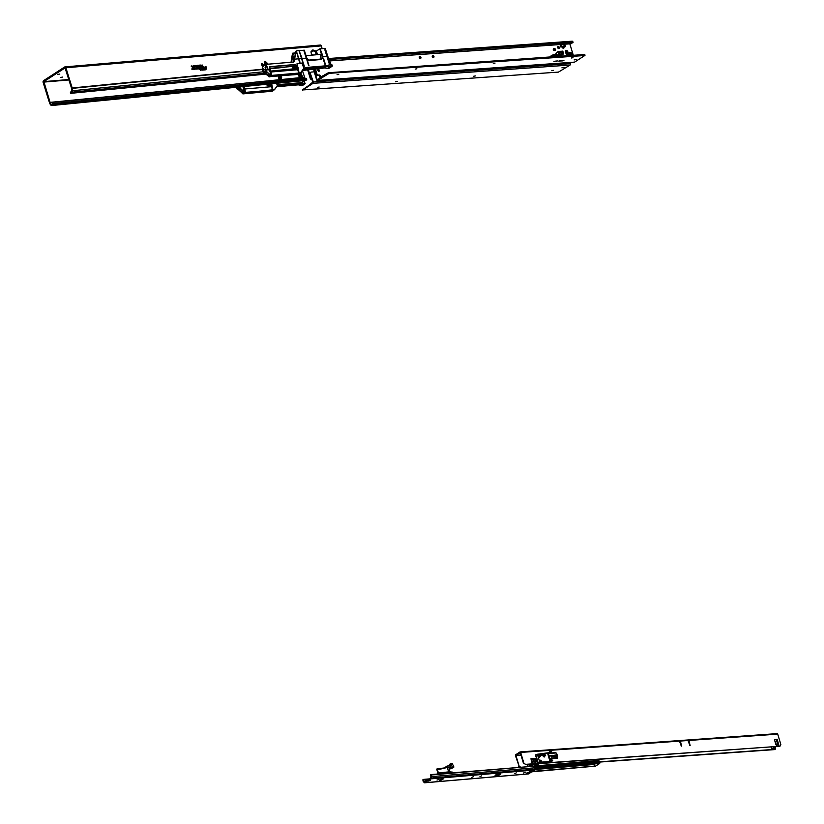 <?xml version="1.0" encoding="UTF-8"?>
<svg xmlns="http://www.w3.org/2000/svg" width="824" height="824" viewBox="0 0 824 824"><rect width="100%" height="100%" fill="white"/><g stroke="black" fill="none" stroke-linecap="round" stroke-linejoin="round"><path stroke-width="1.24" d="M57.402 74.551L59.833 74.036L57.402 74.551M60.513 77.497L62.49 77.085L60.513 77.497M312.966 55.043A1.772 1.277 57.1 0 0 312.399 55.012A3.358 2.431 -122.9 0 1 311.214 53.117A3.358 2.431 -122.9 0 1 311.184 51.109A1.772 1.277 57.1 0 0 311.946 50.789A2.833 2.05 -122.9 0 1 312.244 50.532A2.833 2.05 -122.9 0 1 312.461 50.419A0.783 0.567 -122.9 0 1 313.542 50.326A2.833 2.05 -122.9 0 1 314.253 50.594A1.772 1.277 57.1 0 0 315.17 50.769A3.358 2.431 -122.9 0 1 316.385 54.672A1.772 1.277 57.1 0 0 315.87 54.796A3.358 2.431 -122.9 0 0 314.562 51.17L315.17 50.769M278.502 76.467L279.182 77.538L278.512 78.445L278.316 76.498L280.757 76.292L281.643 77.549M278.759 77.806L279.254 79.053L281.417 78.867L281.314 77.363L280.5 77.889L281.169 78.888M299.019 74.716L299.699 75.787L299.03 76.694L298.834 74.747L301.275 74.531L302.161 75.798M301.811 75.612L299.699 75.787L299.03 76.694L299.771 77.302L302.12 77.054L301.131 74.531M52.571 103.67L306.126 78.332L306.446 79.31L52.88 104.648L52.571 103.67L51.325 104.483L51.644 105.462L52.88 104.648M306.126 78.332L306.446 79.31M306.816 79.876L51.366 105.565L306.044 80.381L304.921 79.866M70.689 92.329L71.863 91.186L71.585 88.364L72.193 87.972L65.899 67.764A1.411 0.906 -94.9 0 0 64.674 66.981L43.569 80.659A1.411 0.906 -94.9 0 0 43.157 82.493L49.553 102.969L50.521 104.947L51.613 104.298M305.045 78.435L302.377 70.514M49.553 102.969L50.089 102.372L51.057 104.36M301.141 75.993L299.194 76.169L301.182 75.993L301.687 77.137M280.665 77.744L278.677 77.92L280.5 77.94M279.182 77.538L281.293 77.363L280.613 76.292M280.922 75.777L281.314 77.363M301.275 74.531L302.274 76.416L301.831 75.602L301.017 76.189M300.018 73.079L300.327 73.604M301.543 74.345L300.533 72.924M71.585 88.364L65.055 67.939L43.868 81.638L50.089 102.372L304.489 77.291M49.45 102.701L304.458 77.219M302.387 70.504L324.656 67.97M70.586 92L71.091 93.308L266.162 74.067M70.895 92.988L72.172 92.164L72.656 90.609L72.193 87.972L262.145 69.237M71.863 91.186L72.172 92.164L265.132 73.14M71.987 90.795L263.062 71.832M71.595 88.436L262.022 69.546M205.238 69.597A1.37 0.989 57.1 0 0 205.948 68.577L205.773 66.61L205.67 67.795L204.836 67.867L205.732 68.526A1.102 0.803 -122.9 0 1 205.155 69.35L203.549 69.494L205.145 69.71A1.421 1.03 57.1 0 0 205.753 69.329M204.187 68.176L202.735 66.878L202.869 68.289L202.972 67.105L203.981 68.196M202.302 69.855L201.386 66.991L202.096 69.865M200.747 69.226L199.686 67.135L200.541 69.247L199.902 69.556L200.819 69.978L201.314 69.175L200.747 69.226M197.884 68.711L198.842 68.639A0.752 0.546 57.1 0 0 198.409 67.249L196.843 67.372L196.05 68.876L197.06 68.66L197.08 67.609L198.491 67.486L198.8 68.382L197.729 68.835L198.759 68.742A0.803 0.577 57.1 0 0 199.109 68.505M193.98 69.051L194.938 68.969A0.752 0.546 57.1 0 0 194.505 67.578L192.94 67.712L192.147 69.206L193.156 68.989L193.166 67.939L194.577 67.825L194.886 68.722L193.815 69.165L194.845 69.082A0.803 0.577 57.1 0 0 195.206 68.845M205.526 67.815L205.567 66.631M204.723 68.237L205.691 68.052M205.557 68.165L205.598 68.588A1.061 0.762 -122.9 0 1 205.166 69.35M203.435 69.855L205.145 69.71M202.869 68.289L202.735 66.878M202.982 67.207L203.847 68.31M201.056 67.372L201.756 67.733L201.952 69.978M199.573 67.496L200.397 69.257M199.768 69.669L200.562 69.494M200.778 69.576L201.334 69.432M196.668 68.567L196.843 67.372M195.916 68.989L196.709 68.917A0.711 0.515 57.1 0 0 197.029 68.701M197.09 67.712L198.399 67.599L198.728 68.392M197.729 68.835L197.997 68.289M192.764 68.907L192.94 67.712M192.002 69.319L192.795 69.257A0.711 0.515 57.1 0 0 193.115 69.041M193.177 68.042L194.485 67.928L194.814 68.722M193.815 69.165L194.083 68.619M192.291 66.085L192.631 66.837L192.548 66.147M193.413 65.786L193.64 66.765M193.444 65.807L193.753 66.734M195.412 65.869L195.824 66.486L195.999 65.755L195.793 66.476M195.473 65.796L195.999 65.755M197.4 65.611L197.636 66.373L197.564 65.673M199.006 66.167L198.862 65.209L199.13 66.054M200.016 65.106L199.851 66.188L199.181 65.178L200.016 65.106L199.851 66.188M201.19 65.343L201.643 66.075M201.87 65.436L202.694 65.941L202.138 65.086L202.127 65.992L202.076 64.9L202.498 65.323M205.825 66.456L205.444 67.568L204.609 67.64L205.516 68.474A0.845 0.608 -122.9 0 1 205.073 69.113L203.312 69.257L203.384 70.009L205.31 69.844A1.586 1.154 57.1 0 0 206.031 68.68L205.341 66.497M205.444 67.568L204.62 67.743M205.382 68.959A0.886 0.639 -122.9 0 1 204.991 69.216L203.322 69.36M204.28 68.423L204.208 67.65A0.886 0.639 57.1 0 0 203.24 66.682L202.519 66.744M203.157 68.516L203.054 67.362L203.796 68.464L204.352 67.589A0.927 0.67 57.1 0 0 203.332 66.569L202.508 66.641L202.673 68.557L203.301 68.505L203.198 67.341M202.385 70.091L202.189 67.825A0.886 0.639 57.1 0 0 201.221 66.857L200.953 66.878M201.417 69.669L200.706 67.949A0.886 0.639 57.1 0 0 199.738 66.981L199.46 67.001M200.304 69.01L199.645 69.072L200.417 70.267L201.561 69.659L200.84 67.898A0.927 0.67 57.1 0 0 199.82 66.868L200.304 69.01L199.655 69.175M200.902 70.225L201.005 69.71M198.924 68.876A1.02 0.742 57.1 0 0 198.337 67.001L196.617 67.146L195.865 69.144L196.874 69.051A0.927 0.67 57.1 0 0 197.358 68.361L198.563 67.733L197.575 69L198.924 68.876A0.968 0.7 57.1 0 0 198.244 67.105L196.627 67.249M196.555 68.433L195.803 68.495M196.864 69.051A0.886 0.639 57.1 0 0 197.214 68.413L197.307 67.846M198.738 68.135L197.781 68.155M195.01 69.216A1.02 0.742 57.1 0 0 194.423 67.331L192.703 67.475L191.951 69.474L192.96 69.391A0.927 0.67 57.1 0 0 193.444 68.691L194.649 68.073L193.661 69.329L195.01 69.216A0.968 0.7 57.1 0 0 194.33 67.444L192.713 67.578M192.641 68.763L191.899 68.825M192.96 69.391A0.886 0.639 57.1 0 0 193.31 68.752L193.403 68.176M194.825 68.464L193.877 68.485M200.232 65.91L200.572 65.065L200.726 66.116M196.782 66.208L197.142 65.354L197.286 66.404M193.805 66.013L194.268 66.703M191.611 65.93L192.188 66.486M191.147 66.044L191.477 66.744M197.461 65.323L198.059 65.971L197.997 65.281L198.327 66.322L197.585 65.683M201.571 65.426L201.756 66.054M312.461 50.367A0.783 0.567 -122.9 0 1 312.924 50.727A2.833 2.05 -122.9 0 1 313.645 50.995A1.772 1.277 57.1 0 0 314.562 51.17M312.924 50.727L313.542 50.326M205.31 69.844A1.638 1.184 57.1 0 0 206.165 68.619L205.969 66.342M201.303 66.744L201.901 70.133L202.529 70.081L202.323 67.764A0.927 0.67 57.1 0 0 201.303 66.744L201.221 66.857M194.567 66.105L194.691 65.539L195.206 66.466L194.598 65.642M192.363 66.085L192.6 66.837M320.083 45.145A1.411 0.906 85.1 0 1 321.308 45.917L322.163 48.647M311.05 52.169L313.182 50.789M50.521 104.947L51.644 105.462M303.541 80L302.47 82.544L281.551 84.336L277.698 85.49L278.594 84.8L283.878 84.728L277.729 85.315M303.417 81.082L302.645 82.524M280.963 78.239L281.159 78.888M271.786 84.089L272.775 90.094L274.186 89.919L277.389 85.778L276.545 83.358M267.161 84.748L267.666 85.016L266.832 84.759L267.728 84.316L267.069 84.666M266.935 85.078L266.945 84.305M266.409 84.357L266.657 84.882M277.843 85.274L278.224 85.809M278.1 85.892L295.61 84.233L278.09 85.933M297.052 83.502L297.485 84.759L297.969 84.522L297.093 83.502M304.149 84.254L302.099 85.521L303.417 84.728L303.232 84.11M300.008 83.43L297.794 84.027M303.953 84.254L299.524 83.77M267.676 85.016L268.408 86.963L267.676 85.016M297.485 84.759L294.096 84.996M294.848 84.779L281.695 86.16L281.88 85.48L290.522 84.738L290.47 85.408L276.679 86.757M290.614 84.769L294.374 84.779M276.812 86.572L278.079 86.458L276.936 83.327L277.647 85.439L274.567 89.61L272.806 90.084M290.481 85.397L293.838 84.862M267.934 84.213L268.82 86.932M268.984 83.935L269.129 85.48L268.583 84.151L268.037 84.491M269.211 86.901L268.809 85.562M246.129 93.194L269.736 91.176L269.541 90.537L269.736 91.196M272.445 90.949L272.929 90.177M244.913 88.971L271.055 86.736M268.202 91.042L269.026 90.578L268.202 91.042M268.717 90.599L268.15 91.145M243.791 92.442L244.079 93.4L245.552 93.277L245.336 92.587M245.552 93.277L246.84 92.484M304.025 84.501L303.417 84.718L303.881 84.244M268.954 85.397L268.809 84.038M269.149 85.387L268.943 84.027M290.8 84.645L281.818 85.521M304.046 84.491L305.148 83.451L304.283 84.017L300.183 83.152M300.173 83.245L305.045 83.76M297.68 84.697L301.852 85.675L297.969 84.522L301.862 85.665L302.954 85.202M297.639 84.666L302.624 85.418L305.024 83.852L304.283 80.628M237.611 87.2L236.653 87.766M246.912 92.432L243.338 93.627L238.229 89.136L242.895 93.895L272.26 91.186M245.593 92.556L244.285 92.381L239.681 88.189L238.878 88.704L241.741 90.084M239.681 88.189L237.57 89.342L236.437 88.508L237.528 89.311L239.516 88.024L239.691 86.994M242.524 90.805L243.059 92.515L243.853 92.01M238.188 89.126L238.816 88.714L238.157 89.136L242.802 93.308L243.976 93.483L244.11 92.267M244.038 93.565L243.688 92.525M270.715 91.382L245.902 93.287M243.564 93.668L270.632 91.402M243.585 93.72L242.936 93.885M302.655 85.377L302.243 83.904M278.842 86.283L278.677 85.665M278.224 86.705L281.684 86.149M270.89 86.757L269.839 84.027M270.457 83.966L271.24 86.623M300.575 74.582L300.266 73.635M304.262 84.11L299.658 83.039M242.833 86.592L244.944 92.453L239.939 87.952L240.114 86.953L239.557 88.055L239.743 86.994M270.571 83.955L272.6 90.146L245.624 92.36M296.702 83.533L300.029 83.111M281.489 84.645L296.63 83.348L281.437 84.697M300.173 83.059L302.048 82.905M281.581 84.378L302.459 82.637L303.489 81.349M243.461 86.19L243.204 86.891M244.326 86.541L245.511 92.463L272.6 90.146M239.856 88.055L244.975 92.545M274.196 89.826L278.141 84.954M274.186 89.919L271.086 90.321M245.253 92.278L243.966 86.572M271.714 83.842L272.806 89.929M244.481 92.226L239.599 88.158M238.95 88.621L239.609 88.199M241.442 89.816L239.022 88.611L241.185 89.579M292.479 83.564L283.837 84.738M292.778 83.852L283.961 84.635M280.819 84.996L283.909 84.718M292.541 83.873L295.785 83.708L292.551 83.811M271.426 90.362L247.313 92.422L274.567 89.61M247.046 92.463L245.418 92.515M300.976 72.46L303.922 68.505L302.089 63.417M301.007 74.551L300.729 73.573L300.667 74.572M306.034 55.661L320.114 54.436L306.034 55.641L320.114 54.436L321.195 59.483M319.794 48.853L316.406 51.057L319.805 48.853L322.349 57.319L321.71 59.194L309.247 60.502L321.751 59.204L322.4 57.299L319.805 48.853L324.687 48.431L329.291 63.839L324.811 48.843M295.435 52.767L292.685 53.395L291.243 62.212M270.169 68.289L292.572 66.373L292.881 67.898L293.952 67.321L293.293 67.681M293.396 67.764L292.86 66.569M293.2 67.3L294.137 67.146L295.043 69.947M293.612 65.92L293.993 67.228M304.066 68.289L304.313 68.948L321.803 67.228L321.782 67.939L323.894 67.661L328.076 68.691L329.651 67.733L329.456 67.125M323.914 67.774L323.317 66.517M326.242 66.445L324.028 67.043M270.251 68.536L292.572 66.373M294.343 69.329L293.89 68.021L294.353 69.329M330.167 67.568L331.361 66.476L330.331 63.118L331.269 66.775L326.386 66.25L328.683 65.652L329.775 63.057L325.233 48.41L324.687 48.431M323.719 67.774L323.276 66.517M322.215 67.661L320.32 68.011M303.047 69.587L308.104 68.485L316.756 67.753L316.694 68.423L302.902 69.772M316.838 67.784L320.598 67.795M322.081 67.238L304.911 68.68L304.736 69.401M304.303 69.474L303.932 68.485L304.818 67.815L310.184 67.65M293.138 54.178L293.787 53.869L292.86 55.321L293.869 61.852M293.375 54.127L292.438 55.599L293.818 53.879L295.26 53.756M321.072 67.784L319.774 68.155M320.062 67.877L316.921 68.279L316.756 67.753M293.107 64.921L293.375 65.941L294.518 65.838L294.261 67.506M294.642 65.693L293.488 65.796L294.662 65.58L295.188 68.402M295.435 69.916L295.033 68.577M295.971 74.191L295.764 73.542L295.971 74.191L272.353 76.21M299.236 73.181L298.339 74.273L299.153 73.192M271.137 71.987L297.279 69.752M294.941 73.614L294.405 74.15M270.014 75.458L270.313 76.416L271.776 76.292L271.559 75.602M271.776 76.292L273.074 75.499M295.074 67.022L294.662 65.58M293.756 64.869L293.571 65.446M329.178 68.207L328.086 68.68L324.192 67.537L328.302 68.536L329.981 67.238M322.926 66.548L326.438 66.013L331.269 66.775M330.506 67.032L328.024 68.67M292.932 53.045L291.14 61.357M292.685 53.395L295.435 52.746L292.469 53.498L293.087 52.942L291.191 62.212M263.536 66.435L261.424 63.911L263.659 70.277M273.135 75.448L269.561 76.642L264.452 72.151L268.84 76.478L263.793 72.358L266.152 71.008L265.462 67.444L266.08 65.992L265.101 67.465L266.028 69.35L265.781 71.07L263.762 72.347L262.042 69.638L262.66 71.544M265.194 64.869L264.875 64.375L264.247 65.364L264.236 64.756L265.173 65.374M264.885 64.406L264.247 65.364M265.431 64.869L263.165 65.251L264.236 64.756M263.196 65.199L263.556 65.93M263.505 65.848L263.206 65.426L262.609 66.425L263.505 65.848M262.588 65.858L262.609 66.425M264.628 65.24L265.38 64.88M265.101 67.661L265.534 69.113L262.877 70.782M262.928 68.021L262.362 69.237L262.897 70.771M262.64 68.207L262.042 69.453L262.64 68.207L261.847 63.613M271.817 75.571L270.519 75.396L265.905 71.204L265.06 71.678M265.833 71.163L271.168 75.468L269.427 69.906L269.984 69.01L271.745 75.478L300.41 72.934L303.593 68.711L300.791 72.625L299.03 73.099M268.748 73.81L269.293 75.53L270.076 75.015M264.411 72.141L265.04 71.729L264.38 72.151L269.026 76.323L270.2 76.498L269.798 75.55L270.354 75.262M270.19 76.467L269.912 75.54M269.366 76.725L298.484 74.201M269.026 76.869L269.582 76.55M296.805 74.541L272.126 76.302M269.788 76.684L296.867 74.418M269.808 76.725L269.139 76.91M267.965 73.099L265.029 71.688M323.914 67.712L328.086 68.68M328.879 68.382L328.467 66.919M316.704 68.413L305.096 69.412L308.114 68.66M305.065 69.288L304.458 68.825M321.834 67.249L320.608 67.3M295.373 68.402L295.085 67.413M293.911 65.384L295.456 65.23L293.591 65.673M316.797 68.227L307.918 69.175M321.133 59.297L308.753 60.358M297.124 69.772L295.878 66.466L296.424 66.105L297.464 69.638M321.597 58.998L308.464 60.121M320.639 50.655L324.862 64.241L320.351 49.461L322.617 55.435M324.986 50.285L329.332 64.045M299.627 52.458L303.974 66.219L302.017 58.525L306.25 58.164L309.01 65.786L306.281 56.825M304.324 66.208L299.339 51.253L302.521 60.142M298.916 58.782L299.555 62.294L296.331 51.232L299.617 62.284L296.382 51.273L298.947 58.782L301.563 58.566M267.687 68.691L265.472 62.202L266.409 64.324L293.704 62.027L294.59 59.163L298.525 58.813M267.666 68.474L265.472 62.202L267.295 68.505M266.08 65.992L265.998 64.354M266.08 69.34L269.984 69.01M269.736 66.672L270.066 69.247M269.736 66.662L295.538 64.457M295.816 64.653L296.125 65.848M301.677 63.087L297.031 63.86L298.824 73.161M325.243 48.42L329.744 62.408L330.609 62.912L329.755 62.912L328.694 65.559L307.774 67.341L304.839 67.753L303.623 68.783M306.683 58.123L309.257 60.523L321.339 59.493M294.539 59.153L296.31 50.892L304.272 50.212L296.3 50.872L293.674 62.006L268.068 64.179L265.297 61.697L264.288 62.037L266.018 62.058L268.274 64.2M299.256 51.284L301.615 57.227L299.339 51.253M302.017 58.525L301.615 57.227M306.25 58.164L303.912 50.748M304.077 50.573L308.609 65.611L304.386 50.82M330.187 62.408L328.22 57.546M296.496 66.002L295.971 65.663M295.692 65.693L295.353 64.952M270.766 66.795L295.085 64.756M326.407 66.167L325.882 66.054M266.379 69.834L269.427 69.906M270.777 66.837L269.736 66.878M296.516 66.095L298.793 73.068L271.858 75.375M279.006 71.204L278.491 71.472M307.713 67.661L322.853 66.363L307.661 67.712M328.848 65.467L328.271 65.91M329.785 63.005L330.589 63.005L329.816 63.201M269.912 69.432L266.348 69.937L269.86 69.628M329.775 63.057L329.641 64.097M321.988 66.734L318.909 66.991L323.276 66.363M295.383 65.014L295.878 66.456M295.26 65.261L296.001 66.445M327.828 56.362L329.765 62.449M266.512 69.587L266.142 71.019L266.729 69.432M325.14 48.41L327.705 57.422M307.816 67.434L328.694 65.559M293.457 62.15L296.125 50.975M322.4 57.299L322.369 57.917M321.072 59.627L322.081 58.071M294.178 61.553L295.662 51.428M266.605 69.494L266.101 71.049L270.632 75.314L273.228 75.478M300.42 72.842L297.309 73.336M307.208 67.64L303.953 68.33M318.703 66.579L307.393 67.681M265.524 64.427L264.689 61.8L265.998 66.044L265.101 67.465M297.052 63.623L301.769 63.551M301.316 63.283L297.031 63.819M270.529 69.463L271.436 75.303M298.02 67.105L299.03 72.945M265.905 71.204L270.705 75.242M265.843 71.214L265.287 71.534M330.177 67.259L326.397 66.25M330.496 67.125L331.238 66.878M319.001 66.868L307.002 68.011M295.311 65.261L294.168 65.292M271.652 75.55L273.269 75.478M278.996 71.317L279.81 71.245L278.976 71.348M266.409 64.324L265.338 62.511M306.693 59.637L303.922 50.758M313.367 69.412A1.092 0.793 57.1 0 0 314.243 69.329M554.593 49.358A0.793 0.577 57.1 0 0 554.789 50.511M554.47 50.542A0.968 0.7 -122.9 0 1 554.47 49.224L554.253 49.368A0.968 0.7 57.1 0 0 554.15 50.511M309.628 84.769L312.893 82.029M308.413 69.906L310.875 78.095L310.267 78.486L307.692 69.978M310.267 78.486A1.061 0.772 57.1 0 0 311.369 79.413L312.09 79.361M310.875 78.095A1.061 0.772 57.1 0 0 311.987 79.022L311.369 79.413M330.795 64.571A1.092 0.793 -122.9 0 1 332.103 66.311A1.092 0.793 -122.9 0 1 331.31 66.28M420.394 58.432A1.092 0.793 -122.9 0 1 419.776 56.403A1.092 0.793 -122.9 0 1 420.394 58.432M433.403 57.505A1.092 0.793 -122.9 0 1 432.796 55.476A1.092 0.793 -122.9 0 1 433.403 57.505M561.123 47.05A0.886 0.639 -122.9 0 1 560.629 45.413A0.886 0.639 -122.9 0 1 561.123 47.05M560.289 45.588A0.886 0.639 -122.9 0 1 561.226 47.04M564.924 46.783A0.886 0.639 -122.9 0 1 564.43 45.145A0.886 0.639 -122.9 0 1 564.924 46.783M564.079 45.32A0.886 0.639 -122.9 0 1 565.017 46.772M558.816 48.585A1.092 0.793 -122.9 0 1 558.209 46.556A1.092 0.793 -122.9 0 1 558.816 48.585M563.431 48.266A1.092 0.793 -122.9 0 1 562.813 46.226A1.092 0.793 -122.9 0 1 563.431 48.266M571.691 54.034A1.184 0.855 -122.9 0 1 569.878 54.157A1.184 0.855 -122.9 0 1 571.691 54.034M571.815 55.414A1.679 1.215 57.1 0 0 569.868 52.684A1.679 1.215 57.1 0 0 570.569 55.507M568.333 53.478A1.504 1.092 -122.9 0 1 566.036 53.642L565.491 51.84A1.504 1.092 -122.9 0 1 567.798 51.675L568.333 53.478L567.726 53.879A1.504 1.092 -122.9 0 1 567.654 54.951M318.898 71.328A1.061 0.772 -122.9 0 1 318.301 69.37A1.061 0.772 -122.9 0 1 318.898 71.328M326.119 74.078L320.721 76.962L320.227 75.757A0.886 0.639 -122.9 0 0 319.3 74.984L318.085 75.066A1.061 0.772 57.1 0 1 316.972 74.139L315.489 69.206M325.202 74.675L325.047 74.16M571.145 43.693L329.713 60.852L570.651 43.744A1.236 0.793 -94.1 0 0 571.145 43.693L573.092 42.312L572.67 41.519M329.27 59.472L573.092 42.312M572.392 42.179L572.093 41.2L328.961 58.483M572.093 41.2L572.793 41.334M314.768 69.278L316.364 74.541A1.061 0.772 57.1 0 0 317.467 75.468L318.692 75.375A0.886 0.639 -122.9 0 1 319.619 76.148L319.949 77.26A1.236 0.793 85.9 0 0 320.299 77.858M573.308 55.311L569.847 43.847M553.831 48.575L554.367 48.534A1.061 0.772 -122.9 0 1 554.964 50.501L554.418 50.542A1.061 0.772 -122.9 0 1 553.831 48.575L553.347 48.884M331.732 66.404A1.092 0.793 57.1 0 0 330.867 64.797M420.312 58.432A1.092 0.793 57.1 0 0 419.251 56.794M433.321 57.505A1.092 0.793 57.1 0 0 432.27 55.878M558.734 48.585A1.092 0.793 57.1 0 0 557.673 46.958M554.861 50.511A1.061 0.772 57.1 0 0 553.759 48.935L553.316 48.966M563.348 48.266A1.092 0.793 57.1 0 0 562.287 46.628M565.563 50.769A1.504 1.092 -122.9 0 1 567.18 52.077L567.726 53.879M317.786 69.762A1.061 0.772 -122.9 0 1 318.795 71.328M317.498 87.365L319.176 87.035L317.498 87.365M395.582 81.813L397.261 81.473L395.582 81.813M473.676 76.251L475.355 75.921L473.676 76.251M551.771 70.699L553.45 70.359L551.771 70.699M561.896 67.846L564.327 67.362L561.896 67.846M302.748 89.631L312.852 82.678L310.288 73.377A1.061 0.772 -122.9 0 1 310.761 72.347M563.317 67.31L562.442 67.578M302.645 89.291L302.841 89.94L313.048 83.337A1.061 0.68 85.9 0 0 313.367 81.957L310.288 73.377M302.841 89.94L558.466 72.1L570.095 65.034A1.061 0.68 -94.1 0 0 570.414 63.654L570.064 62.511M314.232 71.863L311.214 72.069A1.061 0.772 57.1 0 0 310.7 73.109M566.613 54.559A1.421 1.03 57.1 0 0 565.563 52.097M566.387 54.312A1.123 0.814 57.1 0 0 565.625 52.273M337.088 74.675L338.767 74.345L337.088 74.675M415.183 69.113L416.862 68.783L415.183 69.113M493.277 63.561L494.956 63.221L493.277 63.561M571.372 57.999L573.041 57.67L571.372 57.999M574.668 59.658L575.554 59.39M574.122 59.925L576.563 59.441L574.122 59.925M562.555 60.574L561.659 60.976L562.555 60.574M559.712 60.78L558.796 61.089L559.712 60.78M556.787 60.976L556.179 61.367L556.756 60.966M555.294 61.089L554.696 61.47L555.263 61.079M584.607 55.177L584.412 54.518L328.982 72.697L329.178 73.346L584.803 55.507L574.596 62.119L317.549 80.422A1.061 0.68 85.9 0 1 316.632 79.835L313.965 70.998A1.061 0.772 -122.9 0 1 314.438 69.958M329.178 73.346L317.549 80.422M554.511 61.254L553.996 61.429M556.664 61.326L557.343 60.945L556.664 61.326M560.485 60.719L559.414 61.131L560.485 60.719M561.556 60.646L560.722 61.038L561.556 60.646M563.173 60.533L562.298 60.925L563.173 60.533M563.925 60.585L563.369 60.688M327.756 73.81L327.561 73.151L317.271 79.784L313.965 70.998M327.561 73.151L328.982 72.697M567.046 51.737L565.491 51.85M314.892 69.69L314.892 69.69A1.061 0.772 57.1 0 0 314.377 70.73M551.184 56.877L551.452 55.435L556.457 53.797M555.829 53.838L556.705 54.611M561.865 55.064L562.03 56.114M561.814 55.538L551.699 56.259L555.922 54.693L555.675 53.879M561.958 55.589L551.483 56.331L550.937 56.011L551.452 55.435M550.566 56.928L550.937 56.011M550.689 56.341L551.235 56.66M561.886 53.014L562.112 53.539M562.627 52.963L563.06 53.529L562.627 52.963M558.198 51.562L562.823 51.284L560.299 51.304L561.134 52.798L560.289 51.304L558.229 51.593L559.063 54.508L558.126 51.572M559.28 52.427L559.589 54.106L558.363 52.633L559.506 53.189L559.434 52.396M563.554 53.941L562.864 51.294L563.534 53.828L563.255 52.664L561.185 52.808L561.505 53.838L563.554 53.941L559.063 54.508L557.292 55.651L561.36 55.363L563.626 53.818L561.36 55.363M558.033 51.912L556.231 53.055L556.921 55.342L558.724 54.199M556.231 53.055L557.972 51.696M559.424 52.417L559.908 54.034M558.538 52.612L559.393 53.21M559.259 53.416L558.888 53.807L559.712 53.921L559.558 53.354L558.899 53.797L559.723 53.9M562.854 52.963L563.019 53.539M559.053 54.374L561.463 53.838L561.185 52.808L558.136 51.572L562.555 51.15M562.473 51.119L563.245 52.623L561.175 52.777L558.136 51.562L556.313 52.736M528.637 772.953L531.398 771.161L526.691 773.056L528.637 772.953A0.814 0.587 -122.9 0 1 527.906 772.521M499.437 773.757A2.833 0.7 162.7 0 0 496.501 774.55A2.833 0.7 162.7 0 0 495.1 775.652A2.833 0.7 162.7 0 0 496.172 775.868A2.833 0.7 162.7 0 0 499.107 775.075A2.833 0.7 162.7 0 0 500.508 773.973A2.833 0.7 162.7 0 0 499.437 773.757M495.348 775.219A2.833 0.7 162.7 0 0 495.966 775.219A2.833 0.7 162.7 0 0 500.065 773.757M428.562 781.111L430.324 780.338L428.562 781.111M436.988 780.019L438.965 779.597L436.988 780.019M481.731 775.817L479.97 776.589L481.731 775.817M471.761 777.413L473.522 776.641L471.761 777.413M516.288 772.861L514.526 773.633L516.288 772.861M523.601 772.984L525.362 772.212L523.601 772.984M430.777 777.928L431.24 778.031A1.061 0.68 85.1 0 1 430.859 778.865L534.529 769.997A1.061 0.68 -94.9 0 0 534.91 769.163L534.961 767.793A1.772 1.133 -94.9 0 0 534.457 766.155L430.427 774.622L430.53 775.58A1.061 0.68 85.1 0 1 430.839 776.558L430.653 778.206L424.618 782.1L423.721 781.173A1.061 0.68 85.1 0 1 423.412 780.184L422.98 779.442L429.623 778.876M430.859 778.865L424.896 782.728A1.061 0.68 85.1 0 1 424.216 782.573L423.464 781.729A1.772 1.133 85.1 0 1 423.072 780.998A1.772 1.133 85.1 0 1 422.959 780.091L422.98 779.442M439.975 780.307L441.736 779.937L440.428 779.988M439.82 780.4L443.23 778.958L440.892 779.195L439.295 780.359L440.83 779.236M534.529 769.997L528.575 773.86A1.061 0.68 -94.9 0 1 528.359 773.932L424.679 782.8M429.386 779.03L423.433 779.545M430.427 774.622L430.777 775.024A1.772 1.133 85.1 0 1 431.292 776.661L534.961 767.793M534.91 769.163L431.24 778.031L431.292 776.661M534.91 769.225L594.197 764.147M495.791 774.91L498.201 774.704M531.696 771.831L595.165 766.166M534.92 769.029L599.645 763.498L599.903 762.942L534.941 768.493M534.951 768.256L599.903 762.942M599.707 762.715A1.061 0.68 85.1 0 1 599.398 761.736L598.894 760.49L534.364 766.042M599.316 763.529L595.536 766.135L594.763 765.96L594.186 764.095M599.192 763.796L595.608 766.114M437.894 773.097L436.761 769.06L437.379 769.843L447.638 767.381L447.072 766.114L445.31 767.834L436.72 769.132L445.248 767.803L446.742 766.238M447.072 766.114L451.305 765.692L450.882 763.508L451.511 765.331L447.03 766.083L448.617 772.016L437.966 773.036L449.245 771.82L451.15 772.346L450.635 771.872M444.641 767.886L445.547 767.01L444.795 767.865M449.853 764.136L449.956 766.299L449.842 764.147L452.283 763.652L450.841 763.477L452.283 763.652L453.818 766.866L447.638 767.381M440.14 773.015L437.956 773.036L437.287 774.035L437.822 773.211M449.059 768.802L449.966 767.721L453.839 767.103L451.078 768.72L449.307 768.885L452.912 767.535L449.925 767.803L449.296 768.648L449.945 767.721L449.224 771.635L449.667 767.896M441.788 773.643L441.479 773.056L440.479 773.509L441.201 772.994M450.182 766.145L450.563 764.054L451.078 765.836M452.005 772.067L452.613 772.727L452.067 771.964L441.355 772.933L441.88 773.643M451.501 772.819L452.191 772.716M451.356 765.712L446.969 766.093L445.197 767.834M450.687 764.291L450.285 766.155M437.019 770.08L437.956 773.036M437.379 769.843L438.419 772.922M449.708 767.947L449.152 768.061M439.81 780.41L440.871 779.38M449.925 767.803L449.286 772.036M441.499 772.953L451.737 772.428L441.695 773.365M451.181 772.067L451.737 772.428L451.181 772.067M438.193 772.819L450.368 772.397M440.15 780.122L441.077 779.566M445.248 767.803L437.019 768.957M451.943 768.329L453.818 766.876L451.954 768.329M450.46 764.425L450.563 765.754L450.131 764.363M450.058 764.497L450.574 764.075M444.95 767.844L446.258 766.557L445.084 767.824M531.377 764.167L531.13 765.383L530.213 764.25M529.616 764.291L529.369 765.506L528.452 764.373M538.669 763.652L538.175 764.878L537.258 763.755M536.661 763.796L536.414 765.002L535.497 763.879M534.9 763.92L534.652 765.125L533.736 764.003M533.138 764.044L532.891 765.259L531.974 764.126M550.432 750.973L551.163 751.591L550.154 753.064M548.217 753.126L550.648 750.767L551.575 751.323L550.298 753.054M537.598 762.2L536.434 760.83L535.899 762.293L534.673 760.954L534.127 762.416L532.912 761.077L532.366 762.54L531.429 761.603L530.996 758.729L536.393 758.296M532.489 761.355L532.119 762.602M534.261 761.221L534.302 762.169M536.033 761.088L535.641 762.355M679.8 742.094L680.614 742.043L681.582 746.122L679.8 742.094M688.339 741.487L689.152 741.435L690.121 745.514L688.339 741.487M523.384 763.065L525.64 764.342L523.384 763.065L520.253 752.683L515.927 755.371L519.027 765.887L520.284 766.938M523.796 762.797L520.665 752.425A0.814 0.525 -94.1 0 0 519.965 751.972L515.731 754.712A0.814 0.525 -94.1 0 0 515.484 755.773L519.027 765.887M705.437 738.778L777.011 733.679A0.814 0.525 85.9 0 1 777.712 734.122L780.843 744.505L779.978 746.235L525.64 764.342M551.853 759.862L551.689 760.82L552.574 760.758L551.75 759.779L551.689 760.82M551.565 760.923L552.574 760.758M551.503 760.974L552.698 760.892L551.72 759.687M551.75 759.532L551.503 760.995L552.852 760.902L551.75 759.532M688.318 741.25L689.853 745.545M679.779 741.858L681.314 746.153M779.978 746.235L525.238 764.61M778.495 744.484L778.958 745.143L776.002 744.855L774.519 739.942L777.176 739.252L778.824 745.154M774.509 739.674L776.774 739.509L777.341 740.24M530.841 758.925L536.465 758.523M531.253 764.188L530.872 765.444M533.025 764.054L532.644 765.321M534.786 763.93L534.405 765.187M536.3 763.992L536.166 765.063M538.587 763.652L537.928 764.94M534.972 761.139L536.918 759.996M531.459 761.397L532.551 761.314M533.21 761.263L534.312 761.191M531.738 762.437L531.449 761.623L532.222 761.572M533.179 761.5L534.426 761.149M527.844 764.425L527.607 765.63L526.691 764.507M527.731 764.435L527.35 765.692M529.502 764.301L529.111 765.568M770.986 747.111L771.789 748.398L774.333 748.182L774.096 747.193L774.055 748.244M599.419 762.076L774.807 749.593L775.827 746.771M599.398 761.84L775.219 749.325M519.625 766.99L518.615 766.155M534.24 759.326L533.798 759.687A1.504 1.092 -122.9 0 1 533.591 760.14M536.579 758.894L534.209 759.419A1.504 1.092 -122.9 0 1 531.851 758.852M778.237 744.288L776.62 745.246L778.392 744.433M776.62 745.246L775.332 741.775L777.671 740.137M774.076 746.894L773.396 747.419L774.138 747.306M774.076 747.224L774.622 746.853M540.781 762.035L541.461 761.984L541.286 760.892L540.585 760.202L540.276 761.067L541.481 761.973L540.276 761.067L540.585 760.202L540.297 761.057M555.242 755.773L552.677 755.32L552.183 756.041L553.059 756.648L555.242 755.773L554.84 756.463M552.76 755.608L554.459 755.433M554.717 756.267L553.038 756.494M556.519 757.122L557.106 756.803L556.53 756.772M557.251 756.391L555.963 756.504L557.209 756.401L556.849 754.959M555.912 756.432L557.281 756.308L556.87 754.969L555.603 755.052L555.984 756.494L555.5 755.031L555.963 756.504M551.544 756.576L550.947 756.113L551.483 756.71M550.226 755.495L551.503 755.33L550.319 755.464L550.484 755.989L551.73 755.896L551.565 755.371L551.72 755.979L550.205 755.515L551.689 755.999M551.174 758.801A1.236 0.896 -122.9 0 1 551.483 758.698L557.034 758.265A1.236 0.896 57.1 0 0 557.364 758.152A1.236 0.896 -122.9 0 1 557.055 758.255L557.034 758.265M535.497 755.351L538.134 762.756L535.827 754.763M545.643 755.371L545.117 755.546L545.56 755.227A4.099 2.966 57.1 0 0 540.503 755.618L540.153 755.587A4.367 3.162 -122.9 0 1 541.275 754.063L537.454 754.578L539.792 762.21L550.813 761.489L549.886 762.499L538.381 763.415L550.689 762.447A1.236 0.896 57.1 0 0 551.029 762.334M538.381 763.415L537.825 762.952M550.195 762.076L547.496 752.879L535.61 754.877M552.204 756.03L553.079 756.638L552.204 756.03L552.677 755.32L552.327 755.999M553.089 756.587L554.809 756.154M550.597 761.767L549.886 762.499L550.689 762.447A1.236 0.896 -122.9 0 0 551.04 762.324L551.019 762.344M548.094 753.579L546.837 752.961L537.186 754.269M531.933 764.373L532.129 765.022M53.993 103.185L54.312 104.174M300.698 73.181L300.132 73.552M301.048 73.212L300.461 73.594M43.765 82.101L68.959 79.949M294.147 68.773L270.921 71.06M284.888 67.29L270.303 68.722M313.645 50.995L314.253 50.594M321.308 45.917L65.899 67.764M43.868 81.638L68.825 79.506M272.847 89.919L271.446 83.863M302.521 83.966L303.016 85.16M278.584 86.541L298.061 84.872L278.584 86.541M269.984 91.196L272.147 91.124M267.728 91.083L268.428 90.63M236.055 87.354L237.899 89.311M271.889 91.382L272.466 91.052M294.415 84.305L295.332 84.233M294.395 84.285L291.717 84.542M278.234 86.716L293.571 85.14M243.914 86.582L245.212 92.288M292.891 83.842L296.032 83.451M300.307 73.614L300.616 74.582M281.108 84.676L278.615 84.738M245.562 92.566L244.275 92.36M300.822 72.677L301.368 72.419M316.416 51.067L317.487 54.662L316.395 51.057L319.784 48.863M292.448 55.61L293.365 62.027L292.438 55.61L292.922 54.281M263.587 64.942L262.166 63.726M328.755 66.971L329.239 68.176M263.495 66.6L262.176 63.602L263 66.332M304.818 69.556L324.285 67.887L304.808 69.556M317.024 67.661L304.932 68.701M296.207 74.212L298.37 74.139M293.962 74.098L294.662 73.645M263.186 66.311L262.187 63.602L262.64 65.858M264.875 64.375L264.288 62.037L264.864 64.375M265.246 71.626L267.676 72.831M297.68 73.377L273.537 75.437L300.224 73.048M302.841 69.865L305.096 69.412L302.841 69.865M298.113 74.397L298.669 73.964M318.414 67.506L320.618 67.3M293.9 61.749L292.911 55.321M323.018 56.722L326.922 56.392M299.071 72.934L297.309 65.817M296.29 50.872L304.272 50.192L306.827 58.113M298.535 57.495L296.63 52.695M269.695 69.175L269.057 69.607M263.186 65.209L264.556 64.56L265.132 65.539M267.409 72.594L265.318 71.554M319.115 66.857L322.256 66.456M297.268 65.838L297.711 67.135M271.487 75.293L270.169 69.484M265.761 63.592L265.421 62.49M331.269 66.857L330.496 62.459M329.713 64.365L328.869 65.539M264.762 61.749L265.297 61.697M265.307 61.697L268.058 64.159M299.452 60.41L299.998 62.253M563.369 47.668L562.493 47.73M558.765 47.998L557.879 48.06M433.352 56.907L432.466 56.969M420.333 57.834L419.457 57.896M570.908 55.177A1.184 0.855 57.1 0 0 569.847 53.539M569.827 55.558A1.679 1.215 -122.9 0 1 569.683 52.849M569.466 52.952L569.868 52.684A1.854 1.349 57.1 0 0 569.487 55.579M572.876 42.22L572.577 41.241M319.619 76.148L320.227 75.757M316.364 74.541L316.972 74.139M317.467 75.468L318.085 75.066M318.692 75.375L319.3 74.984M567.18 52.077L567.798 51.675M553.759 48.935L554.367 48.534M570.095 65.034L313.048 83.337M570.414 63.654L313.367 81.957M317.724 79.516L317.044 79.567M423.464 781.729L426.441 780.936M495.615 775.024L497.799 774.828M424.896 782.728L528.575 773.86M428.233 779.772L422.959 780.091M424.813 781.986L424.216 782.573M430.53 775.58L430.777 775.024L534.457 766.155M496.697 774.467L499.282 774.241M532.335 771.419L594.815 766.073M534.848 769.523L594.289 764.435M534.931 767.247L599.398 761.736M534.827 766.814L599.419 761.283M452.273 763.683L453.818 766.845L447.69 767.391M439.717 773.262L437.771 773.891L440.212 773.612M440.057 773.221L438.512 773.293L440.098 773.273M440.026 773.252L437.802 773.86L438.543 773.273M440.583 773.396L441.19 773.046M438.564 773.273L439.964 773.18M451.871 772.788L452.5 772.366L451.449 772.047M450.81 765.733L450.718 764.394M450.841 764.765L450.913 765.723M436.72 769.132L437.863 773.005L437.245 774.035M453.828 766.886L452.283 763.652M515.927 755.371L520.953 755.011M548.279 753.074L550.298 752.93M704.345 738.85L520.315 751.952M777.712 734.122L520.665 752.425M515.896 755.505L520.995 755.144M550.71 762.437L550.813 759.738A1.772 1.277 -122.9 0 1 551.658 757.998L557.209 757.565L556.54 753.589L555.458 752.652L549.237 753.136M533.138 764.178L532.222 764.106L533.149 764.229M535.6 763.869A0.958 0.69 -122.9 0 1 536.29 764.61L536.692 764.363M776.599 740.56L777.784 744.494M540.503 755.618L539.03 756.267L539.607 756.844L540.431 756.113M540.771 755.752A1.823 1.329 57.1 0 1 541.018 755.072A3.718 2.699 -122.9 0 1 543.294 755.546A1.782 1.288 -122.9 0 1 544.005 756.267L543.582 756.525A1.421 1.03 57.1 0 0 543.016 755.948A3.368 2.441 57.1 0 0 540.822 755.587M541.018 755.072L541.461 754.65A3.77 2.729 57.1 0 1 544.386 754.805A1.823 1.329 57.1 0 1 545.117 755.546L544.602 756.072M544.705 756.319A0.783 0.567 -122.9 0 1 543.582 756.525M539.813 756.689A1.421 1.03 57.1 0 0 539.813 756.823A0.783 0.567 -122.9 0 1 538.556 756.216A4.769 3.451 -122.9 0 1 541.069 754.187M547.311 753.249L543.315 753.785M555.798 752.981L548.382 753.558M557.209 757.565L557.055 758.255L551.503 758.688A1.236 0.896 57.1 0 0 550.865 759.738M551.658 757.998L551.483 758.698M557.549 756.865L557.642 757.029A1.236 0.896 -122.9 0 1 557.374 758.142L557.354 758.162M555.644 752.714A1.236 0.896 -122.9 0 1 556.581 753.589L557.591 756.865M547.064 752.94L548.31 753.311L550.813 761.489L550.174 762.406M548.279 753.239L555.458 752.652L556.746 753.641L557.745 756.906L557.374 758.142M551.308 761.211A1.236 0.896 -122.9 0 1 551.04 762.324L551.308 761.211M550.813 759.738L551.256 761.046M538.69 763.209L538.134 762.756L539.792 762.21L539.638 762.9M554.531 755.268L555.263 755.773L554.83 756.484M552.708 755.423L554.5 755.433M555.572 755.011L556.87 754.969L557.261 756.298M550.278 755.423L551.73 755.896M540.657 760.264L541.296 760.892M540.575 760.943L540.874 761.932M551.215 761.046L551.184 758.791M540.699 755.711A2.091 1.514 -122.9 0 1 540.987 754.784A4.038 2.925 -122.9 0 1 544.592 754.496L543.016 755.948M541.275 754.063A4.367 3.162 -122.9 0 1 545.529 755.165L541.275 754.063L540.163 754.722A4.408 3.193 57.1 0 0 539.03 756.267L538.556 756.216M544.592 754.496A2.091 1.514 -122.9 0 1 545.426 755.34M545.56 755.227L544.51 756.453M539.607 756.844L540.987 754.784M535.806 764.919A0.762 0.556 57.1 0 0 535.476 764.404M535.466 764.116L536.064 765.053M536.228 764.847A0.803 0.587 57.1 0 0 535.497 763.972M536.29 764.6A1.061 0.772 57.1 0 0 535.651 763.869M533.375 758.739L531.882 758.945M533.694 764.456L534.508 764.394M531.892 758.986L534.065 758.698M70.689 93.236L70.37 92.247M311.142 51.356L311.75 50.954M320.371 45.042L64.962 66.888M236.045 87.354L236.437 88.529M242.596 93.472L237.982 89.28M238.816 88.714L241.772 90.115M240.124 86.953L239.928 87.993M304.581 84.12L304.015 84.275M296.815 83.492L295.764 83.718M245.408 92.525L247.004 92.473M293.035 64.931L293.262 65.889M291.14 61.367L292.469 53.509M265.04 71.729L267.996 73.13M295.105 67.372L294.817 65.302M298.69 74.067L299.246 73.181M309 65.807L307.187 59.75M264.566 64.56L264.823 65.251M293.684 62.006L268.253 64.179M321.298 59.555L322.132 57.587M271.106 75.633L270.499 75.396M326.077 66.404L330.208 67.28M295.919 65.559L297.042 65.951M304.231 68.062L307.331 67.692M323.523 58.349L325.346 64.19M419.189 57.093L419.838 57.041M432.209 56.166L432.858 56.114M557.621 47.246L558.26 47.205M562.226 46.916L562.874 46.875M570.61 55.62L569.528 53.57M570.888 43.775L329.744 60.925M302.439 89.538L302.635 90.197M585.009 55.26L584.813 54.611M317.322 80.495L574.38 62.202M598.894 760.49L534.333 766.011M441.18 779.525L441.942 779.041M451.181 765.548L450.656 764.136M446.721 766.248L445.187 767.844M777.187 733.618L520.14 751.91M776.548 745.277L777.084 745.236M554.459 755.206L555.294 755.773M556.797 754.918L555.52 755.021M540.626 760.212L541.368 760.943M536.342 764.662L534.931 763.858"/></g></svg>
